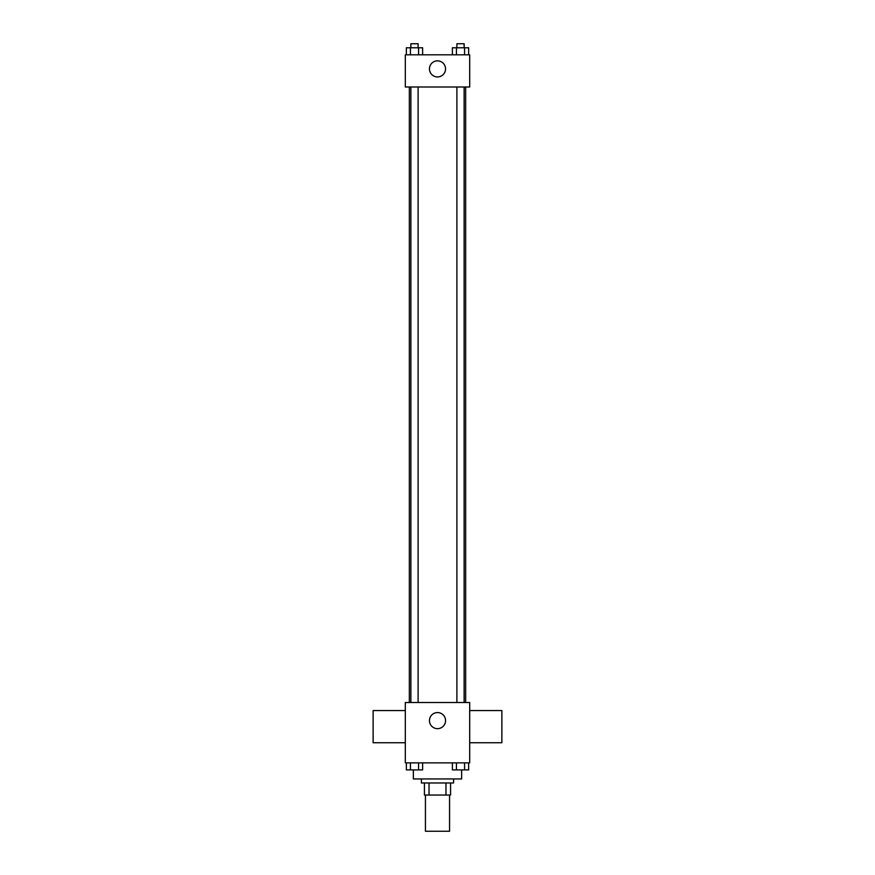 <?xml version="1.0" encoding="UTF-8"?>
<svg xmlns="http://www.w3.org/2000/svg" width="875" height="875" viewBox="0 0 875 875"><rect width="100%" height="100%" fill="white"/><g stroke="black" fill="none" stroke-linecap="round" stroke-linejoin="round"><path stroke-width="1.31" d="M425.436 795.047L425.436 831.25L449.564 831.25L449.564 795.047M445.966 782.972L445.966 795.047L424.43 795.047L424.43 782.972M445.966 795.047L450.57 795.047L450.57 782.972L450.57 795.047M453.589 778.947L453.589 782.972L421.411 782.972L421.411 778.947M429.034 782.972L429.034 795.047M413.361 769.934L413.361 778.947L461.639 778.947L461.639 769.934M469.689 762.858L405.311 762.858L405.311 702.516L469.689 702.516L469.689 762.858M445.55 720.617A8.05 8.05 0 0 1 433.475 727.584A8.05 8.05 0 0 1 433.475 713.65A8.05 8.05 0 0 1 445.55 720.617M469.689 742.744L501.867 742.744L501.867 710.566L469.689 710.566M405.311 710.566L373.133 710.566L373.133 742.744L405.311 742.744M465.664 86.997L465.664 702.516M456.892 702.516L456.892 86.997M418.108 86.997L418.108 702.516M469.689 86.997L405.311 86.997L405.311 54.808L469.689 54.808L469.689 86.997M445.55 68.895A8.05 8.05 0 0 1 433.475 75.862A8.05 8.05 0 0 1 433.475 61.928A8.05 8.05 0 0 1 445.55 68.895M468.639 54.808L468.639 47.775L452.386 47.775L452.386 54.808M464.581 47.775L464.581 54.808M456.444 47.775L456.444 54.808M456.892 47.775L456.892 43.75L464.133 43.75L464.133 47.775M422.614 54.808L422.614 47.775L406.361 47.775L406.361 54.808M418.556 47.775L418.556 54.808M410.419 47.775L410.419 54.808M410.867 47.775L410.867 43.75L418.108 43.75L418.108 47.775M468.639 762.858L468.639 769.902L452.386 769.902L452.386 762.858M464.581 762.858L464.581 769.902M456.444 762.858L456.444 769.902M464.133 769.902L456.892 769.902M422.614 762.858L422.614 769.902L406.361 769.902L406.361 762.858M418.556 762.858L418.556 769.902M410.419 762.858L410.419 769.902M418.108 769.902L410.867 769.902M409.336 86.997L409.336 702.516M464.133 702.516L464.133 86.997M410.867 86.997L410.867 702.516"/></g></svg>

